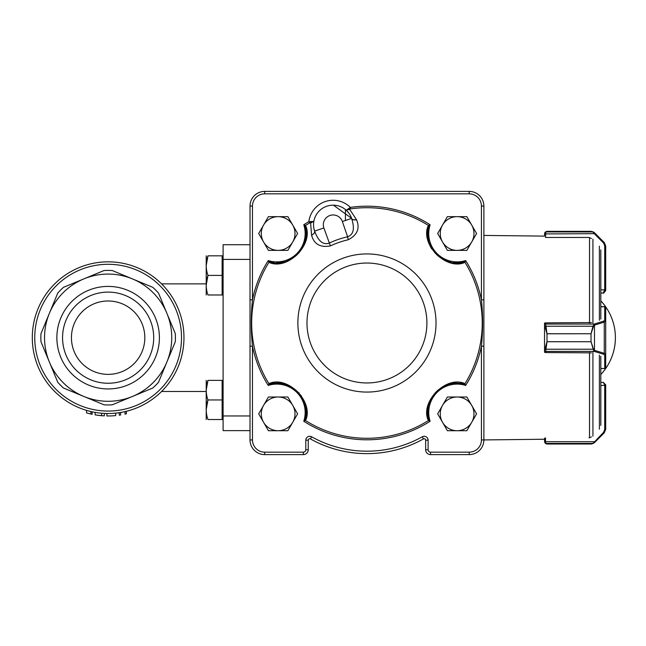 <?xml version="1.0" encoding="UTF-8"?>
<svg xmlns="http://www.w3.org/2000/svg" width="646" height="646" viewBox="0 0 646 646"><rect width="100%" height="100%" fill="white"/><g stroke="black" fill="none" stroke-linecap="round" stroke-linejoin="round"><path stroke-width="0.97" d="M250.018 244.721L223.104 244.721L223.104 430.632L250.018 430.632M85.966 410.202L86.572 410.38L86.572 412.931L90.876 414.029A78.279 78.279 0 0 0 92.136 414.304L92.136 411.809L93.63 412.116M97.804 415.273L99.024 415.426M99.872 415.523L100.784 415.612M102.956 413.335L103.723 413.383M97.804 412.802L96.609 412.632M100.082 415.54L98.176 415.321M96.545 415.095L98.991 415.426M103.78 413.383L104.345 413.416L104.345 415.863L100.542 415.588M98.943 412.955L101.608 413.23L101.608 415.685L95.156 414.877L95.156 412.39M95.729 414.966L97.296 415.2M101.793 415.701L103.102 415.798M106.881 413.505L106.881 415.951A78.279 78.279 0 0 0 115.691 415.596L115.691 413.133L116.191 413.085M119.235 412.697L119.235 415.168A78.279 78.279 0 0 0 120.624 414.958L120.624 412.479M123.087 412.019L125.009 411.607L125.009 414.118A78.279 78.279 0 0 0 126.39 413.795L126.39 411.284L128.126 410.832M103.877 413.392L104.305 413.416M99.016 412.964L97.982 412.826M125.009 411.607L123.717 411.89M123.249 411.986L122.425 412.156M129.095 410.557L128.481 410.727M127.537 410.985L126.39 411.284M120.762 412.455L124.46 411.736M127.44 411.009L128.336 410.775M128.538 410.711L129.628 410.404M99.387 262.349L97.942 262.534M105.96 261.872L107.179 261.848M108.778 261.848L110.329 261.872M114.948 262.147L115.707 262.219M110.579 261.88L109.416 261.856M107.624 261.848L106.76 261.856M124.969 411.615L124.242 411.785M130.468 410.145L129.547 410.428M128.934 410.606L127.23 411.066M118.799 412.754L117.273 412.955M104.345 413.416L105.136 413.456M94.122 412.205L93.589 412.108M90.876 414.029L90.876 411.518M108.132 374.373A36.693 36.693 0 0 0 144.825 337.68A36.693 36.693 0 0 0 108.132 300.988A36.693 36.693 0 0 0 71.44 337.68A36.693 36.693 0 0 0 108.132 374.373M108.132 292.105A45.575 45.575 0 0 1 153.708 337.68A45.575 45.575 0 0 1 108.132 383.256A45.575 45.575 0 0 1 62.557 337.68A45.575 45.575 0 0 1 108.132 292.105M108.132 388.94A51.26 51.26 0 0 1 63.736 312.042A51.26 51.26 0 0 1 152.529 312.042A51.26 51.26 0 0 1 108.132 388.94M183.965 337.68A75.832 75.832 0 0 1 108.132 413.513A75.832 75.832 0 0 1 32.3 337.68A75.832 75.832 0 0 1 108.132 261.84A75.832 75.832 0 0 1 183.965 337.68M57.76 382.262A67.273 67.273 0 0 0 63.55 388.052L104.038 404.824A67.273 67.273 0 0 0 112.226 404.824L132.47 396.442A63.599 63.599 0 0 1 49.371 362.018L57.76 382.262L49.371 362.018A63.599 63.599 0 0 1 49.371 313.334L57.147 294.576M63.55 287.3L83.794 278.919L63.55 287.3A67.273 67.273 0 0 0 57.76 293.09L40.989 333.586A67.273 67.273 0 0 0 40.989 341.774L49.371 362.018M49.371 313.334A63.599 63.599 0 0 1 132.47 278.919L151.237 286.687M175.284 341.774L166.894 362.018L175.284 341.774A67.273 67.273 0 0 0 175.284 333.586L158.512 293.09A67.273 67.273 0 0 0 152.722 287.3L132.47 278.919A63.599 63.599 0 0 1 166.894 313.334L174.67 332.101M159.126 380.785L158.512 382.262A67.273 67.273 0 0 1 152.722 388.052L132.47 396.442A63.599 63.599 0 0 0 166.894 362.018L158.512 382.262M83.794 396.442L65.028 388.666M132.47 278.919L112.226 270.529A67.273 67.273 0 0 0 104.038 270.529L83.794 278.919M166.894 313.334A63.599 63.599 0 0 1 166.894 362.018M206.211 285.193L207.955 275.406C205.662 268.906 205.662 262.381 207.955 255.832C205.67 255.832 205.67 255.832 207.955 255.832L206.211 265.619L207.955 255.832L222.127 255.832L222.127 294.98L207.955 294.98C205.67 294.98 205.67 294.98 207.955 294.98C205.662 288.471 205.662 281.947 207.955 275.406L206.244 283.86M207.955 399.947L206.211 409.734L207.955 399.947L222.127 399.947L222.127 419.52L207.955 419.52C205.67 419.52 205.67 419.52 207.955 419.52C205.662 413.02 205.662 406.495 207.955 399.947C205.662 393.446 205.662 386.922 207.955 380.381L222.127 380.381L222.127 399.947M223.104 255.832L222.127 255.832M207.955 275.406L222.127 275.406M206.211 294.98L206.211 255.832M223.104 380.381L222.127 380.381M298.985 393.293L298.985 392.728M268.76 383.409L280.727 382.828L292.541 387.721M301.391 396.483L301.391 395.788M207.955 380.381C205.67 380.381 205.67 380.381 207.955 380.381L206.211 390.168M206.211 419.52L206.211 380.381M464.199 384.217L457.118 383.126C439.837 381.293 422.993 403.831 428.371 418.43L430.123 421.24L428.484 420.489L427.741 419.149C421.079 401.263 445.312 376.529 463.553 383.054L464.902 383.789L465.669 385.428L464.199 384.217A0.977 0.589 -39.4 0 0 464.902 383.789A115.287 115.287 0 0 0 464.902 262.211L463.553 262.946C445.627 269.463 421.071 245.044 427.741 226.851L428.484 225.511L430.123 224.76L428.371 227.57C421.911 245.189 445.465 268.623 462.851 262.308A29.353 29.353 0 0 1 452.854 262.559A29.353 29.353 0 0 0 462.851 262.308L465.669 260.572L464.902 262.211A0.977 0.589 39.4 0 0 464.199 261.783M427.741 419.149A0.977 0.581 168.3 0 0 428.371 418.43A29.353 29.353 0 0 1 428.338 406.697M428.718 405.058A29.353 29.353 0 0 1 430.317 400.496M431.948 397.379A29.353 29.353 0 0 1 447.856 384.628M448.59 384.394A29.353 29.353 0 0 1 462.851 383.692A0.977 0.581 -78.7 0 0 463.553 383.054M304.993 419.779L305.526 418.43C310.912 403.605 293.857 381.277 276.779 383.126L271.045 383.692L268.227 385.428L268.994 383.789L270.343 383.054C288.269 376.537 312.825 400.956 306.156 419.149L305.413 420.489L303.773 421.24L304.993 419.779A0.977 0.589 51 0 0 305.413 420.489A115.287 115.287 0 0 0 428.484 420.489A0.977 0.589 129 0 0 428.904 419.779M274.421 383.223L271.045 383.692A29.353 29.353 0 0 1 282.778 383.748L284.393 384.136A29.353 29.353 0 0 1 305.526 418.43A0.977 0.581 11.7 0 0 306.156 419.149M348.759 212.986L346.272 210.257L350.35 207.382L350.56 208.884L349.607 209.272L356.519 219.705C353.273 219.979 351.634 219.503 351.594 218.291L351.618 218.372C352.094 219.753 353.733 220.229 356.552 219.801L356.519 219.705M313.94 228.644L314.586 231.034C315.062 232.407 314.061 233.787 311.574 235.176L310.597 222.709L309.604 222.991L308.845 221.667L313.827 221.425A19.574 19.574 0 0 0 313.827 221.441M313.665 226.891L313.617 226.407A19.574 19.574 0 0 0 314.586 231.034A19.574 19.574 0 0 1 333.417 205.178A19.574 19.574 0 0 1 351.594 218.291L350.625 216.006M425.657 440.201A1.47 1.47 0 0 0 423.477 438.917A115.949 115.949 0 0 1 310.419 438.917A1.47 1.47 0 0 0 308.239 440.201L308.239 449.713A4.893 4.893 0 0 1 303.345 454.606L264.699 454.606A14.68 14.68 0 0 1 250.018 439.934L250.018 206.066A14.68 14.68 0 0 1 264.699 191.394L469.198 191.394A14.68 14.68 0 0 1 483.878 206.066L483.878 439.934A14.68 14.68 0 0 1 469.198 454.606L430.551 454.606A4.893 4.893 0 0 1 425.657 449.713L425.657 440.201A1.47 1.47 0 0 0 423.477 438.917A115.949 115.949 0 0 1 310.419 438.917A1.47 1.47 0 0 0 308.239 440.201L305.792 440.201A3.916 3.916 0 0 1 311.614 436.785L310.419 438.917A115.949 115.949 0 0 0 423.477 438.917L422.282 436.785A3.916 3.916 0 0 1 428.104 440.201L425.657 440.201M313.617 226.407L313.681 227.061M350.084 214.989L349.502 214.052M356.552 219.801C360.129 228.329 357.367 234.982 348.275 239.755L347.613 236.791C355.655 233.852 353.475 224.533 351.618 218.372L342.372 221.562A9.787 9.787 0 0 0 329.928 215.489A9.787 9.787 0 0 0 323.864 227.933L314.61 231.115C316.96 237.122 320.949 245.795 329.105 243.162A88.357 88.357 0 0 1 347.613 236.791L342.372 221.562M348.275 239.755A85.312 85.312 0 0 0 330.413 245.908C320.311 247.749 314.045 244.204 311.606 235.281C314.327 233.481 315.329 232.092 314.61 231.115M309.604 222.991A115.287 115.287 0 0 0 305.413 225.511L306.156 226.851C312.817 244.737 288.584 269.471 270.343 262.946L268.994 262.211L268.227 260.572L271.045 262.308C288.714 268.631 311.97 244.907 305.526 227.57A29.353 29.353 0 0 1 305.857 237.558A29.353 29.353 0 0 0 305.526 227.57L303.773 224.76L305.413 225.511A0.977 0.589 -51 0 0 304.993 226.221M313.568 223.847A19.574 19.574 0 0 0 313.552 225.115M429.332 227.763L428.371 227.57A0.977 0.581 -168.3 0 0 427.741 226.851M305.542 227.667L305.986 230.541M306.091 231.954L306.131 233.311M427.902 236.404L427.789 234.869M427.765 233.279L428.338 227.731M306.745 414.554L306.705 411.09M306.277 407.578L305.445 404.194M305.485 241.701L305.792 225.276M429.679 245.141L431.585 248.791M428.104 440.201L428.104 449.713A2.447 2.447 0 0 0 430.551 452.16L469.198 452.16A12.234 12.234 0 0 0 481.432 439.934L481.432 346.167A116.805 116.805 0 0 1 465.669 385.428A28.376 28.376 0 0 0 430.123 421.24A116.805 116.805 0 0 1 303.773 421.24A28.376 28.376 0 0 0 268.227 385.428A116.805 116.805 0 0 1 252.465 346.167L250.018 346.167L250.018 299.833L252.465 299.833C250.923 315.28 250.923 330.72 252.465 346.167L252.465 439.934A12.234 12.234 0 0 0 264.699 452.16L303.345 452.16A2.447 2.447 0 0 0 305.792 449.713L305.792 440.201M429.259 403.233L429.703 401.982M429.913 401.457L430.188 400.795M276.02 383.143L277.538 383.143M279.347 383.24L281.099 383.449M286.243 384.693L287.486 385.153M288.011 385.363L291.314 386.978M304.209 402.038L304.654 403.29M311.816 222.628L310.597 222.709A2.447 0.953 92.9 0 0 310.799 221.521L308.845 221.667A24.459 24.459 0 0 1 350.35 207.382A116.805 116.805 0 0 1 430.123 224.76A28.376 28.376 0 0 0 465.669 260.572A116.805 116.805 0 0 1 481.432 299.833L483.878 299.833L483.878 346.167L481.432 346.167C482.974 330.72 482.974 315.28 481.432 299.833L481.432 206.066A12.234 12.234 0 0 0 469.198 193.84L264.699 193.84A12.234 12.234 0 0 0 252.465 206.066L252.465 299.833A116.805 116.805 0 0 1 268.227 260.572A28.376 28.376 0 0 0 303.773 224.76A116.805 116.805 0 0 1 308.845 221.667M314.61 232.197L314.675 231.494M430.551 454.606A4.893 4.893 0 0 1 425.657 449.713A4.893 4.893 0 0 0 430.551 454.606L430.551 452.16M264.699 191.394A14.68 14.68 0 0 0 250.018 206.066A14.68 14.68 0 0 1 264.699 191.394L264.699 193.84M330.413 245.908L323.864 227.933M348.719 208.464A2.447 0.953 49.1 0 0 349.607 209.272L346.272 210.257M313.827 221.425L310.597 222.709M305.574 239.238A29.353 29.353 0 0 1 294.705 256.761A29.353 29.353 0 0 0 305.574 239.238M291.354 258.998A29.353 29.353 0 0 1 288.051 260.621A29.353 29.353 0 0 0 291.354 258.998M287.575 260.814A29.353 29.353 0 0 1 286.275 261.291A29.353 29.353 0 0 0 287.575 260.814M284.426 261.856A29.353 29.353 0 0 1 276.06 262.865A29.353 29.353 0 0 0 284.426 261.856M271.045 262.308A29.353 29.353 0 0 0 274.453 262.777A29.353 29.353 0 0 1 271.045 262.308A0.977 0.581 101.3 0 0 270.343 262.946M269.697 261.783A0.977 0.589 140.6 0 0 268.994 262.211A115.287 115.287 0 0 0 268.994 383.789A0.977 0.589 -140.6 0 0 269.697 384.217M305.526 227.57A0.977 0.581 -11.7 0 1 306.156 226.851M451.174 262.268A29.353 29.353 0 0 1 433.732 251.262A29.353 29.353 0 0 0 451.174 262.268M431.528 247.894A29.353 29.353 0 0 1 429.929 244.576A29.353 29.353 0 0 0 431.528 247.894M429.735 244.099A29.353 29.353 0 0 1 429.267 242.799A29.353 29.353 0 0 0 429.735 244.099M428.718 240.95A29.353 29.353 0 0 1 427.781 232.568A29.353 29.353 0 0 0 428.718 240.95M427.87 230.969A29.353 29.353 0 0 1 428.371 227.57A29.353 29.353 0 0 0 427.87 230.969M428.904 226.221A0.977 0.589 -129 0 0 428.484 225.511A115.287 115.287 0 0 0 350.56 208.884M462.851 262.308A0.977 0.581 78.7 0 1 463.553 262.946M271.045 383.692A0.977 0.581 -101.3 0 1 270.343 383.054M447.387 250.373L437.657 233.513L442.518 225.091L447.387 216.66L466.848 216.66L476.578 233.513L471.717 241.943L466.848 250.373L447.387 250.373M442.518 241.943A16.853 16.853 0 0 0 471.717 241.943A16.853 16.853 0 0 0 457.118 216.66A16.853 16.853 0 0 0 442.518 241.943M447.387 430.712L437.657 413.852L442.518 405.43L447.387 396.999L466.848 396.999L476.578 413.852L471.717 422.282L466.848 430.712L447.387 430.712M442.518 422.282A16.853 16.853 0 0 0 471.717 422.282A16.853 16.853 0 0 0 457.118 396.999A16.853 16.853 0 0 0 442.518 422.282M268.421 250.373L258.691 233.513L263.552 225.091L268.421 216.66L287.882 216.66L297.612 233.513L287.882 250.373L268.421 250.373M263.552 241.943A16.853 16.853 0 0 0 292.743 241.943A16.853 16.853 0 0 0 278.151 216.66A16.853 16.853 0 0 0 263.552 241.943M268.421 430.712L258.691 413.852L263.552 405.43L268.421 396.999L287.882 396.999L297.612 413.852L287.882 430.712L268.421 430.712M263.552 422.282A16.853 16.853 0 0 0 292.743 422.282A16.853 16.853 0 0 0 278.151 396.999A16.853 16.853 0 0 0 263.552 422.282M605.706 290.417L603.259 292.985L604.721 289.828L600.812 289.828M593.537 232.067A0.977 0.953 121.3 0 0 593.036 231.938L591.025 231.357L594.481 232.81A0.977 0.452 135 0 0 593.795 232.923L593.036 231.938L545.846 231.938L545.523 237.453L588.999 237.453L591.421 238.463M605.706 289.989L605.706 245.997L604.268 242.541L594.481 232.762L591.025 231.341L546.992 231.357L545.846 231.938A0.977 0.969 38 0 0 545.079 232.302L546.992 231.357L545.079 232.253L544.546 233.828L545.079 232.302M591.05 231.341L593.529 232.019L594.926 233.246L594.231 233.658L593.795 232.923M605.706 245.997L605.706 290.538L604.721 290.538M544.546 233.771L544.546 236.113L483.878 235.427M544.546 236.113L544.546 233.828L545.523 233.464M604.309 242.573L605.706 246.061L604.721 245.779L604.721 289.699M545.087 232.237A0.977 0.969 39 0 0 545.087 232.245L544.78 232.73M545.079 232.245A0.977 0.969 39 0 0 545.079 232.253L546.637 231.373M594.926 233.246L604.268 242.605L603.574 243.009L594.231 233.658L544.546 233.941M591.421 322.572L545.523 322.879L546.992 333.74L591.025 333.74L593.036 326.125L594.231 324.05A0.977 0.678 72.9 0 1 594.926 324.986L593.537 326.23L591.025 333.78L591.025 341.686L593.537 349.228L594.481 350.245A0.977 0.614 126.1 0 1 593.795 351.036L591.025 341.718L546.992 341.718L545.523 352.555L591.421 352.861M593.795 324.413A0.977 0.614 53.7 0 1 594.481 325.204L594.481 350.245L594.926 350.471A0.977 0.678 106.9 0 1 594.231 351.4L593.795 351.036M591.025 333.74L546.992 333.78L544.546 324.986A0.977 0.937 180 0 1 545.523 324.05L594.231 324.05L603.574 321.175L604.721 320.319L604.721 306.664A0.977 0.977 -0 0 1 605.706 307.649L605.706 367.574A0.977 0.977 -0 0 1 604.721 368.551L600.812 368.446M600.812 306.664L604.721 306.664L605.706 307.649L605.706 354.145A0.977 0.937 180 0 1 604.721 355.082L603.574 354.242L594.231 351.4L545.523 351.4A0.977 0.937 0 0 1 544.546 350.463L546.992 341.686L591.025 341.718M604.721 355.082L604.721 368.446A0.977 0.937 180 0 0 605.706 367.509L604.721 368.551L600.812 368.551M544.546 324.986L544.546 323.816A0.977 0.937 180 0 1 545.046 323M544.917 352.353A0.977 0.937 0 0 1 544.546 351.618L544.546 350.463M545.523 324.114A0.977 0.904 180 0 0 544.546 325.027L544.546 350.423A0.977 0.912 0 0 0 545.523 351.335M604.721 320.319A0.977 0.937 0 0 1 605.706 321.256L604.268 322.112L604.268 353.305L605.706 354.145M593.537 326.23L545.079 326.23M603.574 321.175A0.977 0.678 72.9 0 1 604.268 322.112L594.926 324.986M545.079 349.228L593.537 349.228M594.926 350.471L604.268 353.305A0.977 0.678 106.9 0 1 603.574 354.242M593.795 442.429A0.977 0.452 45 0 0 594.481 442.542L591.025 443.996L593.036 443.422L603.574 432.344L604.721 429.574L604.721 384.814L603.259 382.375L605.706 384.814L605.706 429.356L604.268 432.755L605.706 429.356M591.421 436.898L588.999 437.899M545.523 441.896L545.846 443.422L546.992 443.996L545.079 443.059L544.546 438.174L544.546 441.533L545.523 441.896L544.546 441.412M604.721 384.814L605.706 384.814L605.706 429.291L604.721 429.574M546.637 443.988L545.079 443.108A0.977 0.969 141 0 0 545.079 443.108L546.992 444.012L591.025 443.996L594.481 442.599L604.309 432.78M593.537 443.285A0.977 0.953 58.7 0 1 593.036 443.422L545.846 443.422A0.977 0.969 142 0 1 545.079 443.059M545.523 437.899L545.523 441.694L594.231 441.694L594.926 442.106L594.481 442.599L594.926 442.155M603.574 432.344L604.268 432.755L594.926 442.106M545.087 443.108A0.977 0.969 141 0 0 545.087 443.116L544.74 442.534M593.537 443.334A0.977 0.961 59.6 0 1 593.529 443.334L591.461 443.996L594.481 442.599M544.546 350.423L544.546 352.353L545.523 352.353M544.546 325.027L544.546 323L544.982 323A0.977 0.977 0 0 0 544.546 323.816M545.523 323L544.546 323M600.812 425.439L600.812 356.261M600.812 319.092L600.812 249.913M544.546 352.353L544.877 352.353A0.977 0.977 0 0 1 544.546 351.618M250.018 415.959L223.104 415.959M250.018 259.401L223.104 259.401M181.518 337.68A73.386 73.386 0 0 1 71.44 401.231A73.386 73.386 0 0 1 71.44 274.122A73.386 73.386 0 0 1 181.518 337.68M366.944 382.957A59.957 59.957 0 0 0 418.874 293.018A59.957 59.957 0 0 0 315.022 293.018A59.957 59.957 0 0 0 366.944 382.957M366.944 253.926A69.074 69.074 0 0 1 436.026 323A69.074 69.074 0 0 1 366.944 392.074A69.074 69.074 0 0 1 297.871 323A69.074 69.074 0 0 1 366.944 253.926M311.614 436.785A113.51 113.51 0 0 0 422.282 436.785M469.198 193.84L469.198 191.394A14.68 14.68 0 0 1 483.878 206.066L481.432 206.066M264.699 452.16L264.699 454.606A14.68 14.68 0 0 1 250.018 439.934L252.465 439.934M305.792 449.713L308.239 449.713A4.893 4.893 0 0 1 303.345 454.606L303.345 452.16M481.432 439.934L483.878 439.934A14.68 14.68 0 0 1 469.198 454.606L469.198 452.16M428.104 449.713L425.657 449.713M250.018 206.066L252.465 206.066M603.259 292.985L600.812 292.985L603.259 292.985C603.106 293.769 603.921 292.953 605.706 290.538M605.706 290.111L604.721 289.828L604.721 245.779L603.574 243.009M546.992 231.341L591.025 231.357M591.13 322.58L588.999 322.879M605.706 307.714A0.977 0.937 -0 0 0 604.721 306.777L600.812 306.777M546.992 333.74L546.992 341.718M603.259 382.375L600.812 382.375L603.259 382.375L605.706 384.814M605.706 385.242L600.812 385.533M546.992 443.996L591.025 443.996M599.375 429.202L599.375 355.106M599.375 320.246L599.375 246.158M592.923 323L592.923 239.141M592.923 436.212L592.923 352.353M589.523 437.657L589.523 352.571M589.523 322.871L589.523 237.696M205.985 283.86L161.565 283.86M205.985 391.492L161.565 391.492M223.104 294.98L222.127 294.98M223.104 419.52L222.127 419.52M351.594 218.291L333.417 205.178M345.424 220.504L345.424 209.53L345.424 220.504M291.273 386.954C296.821 390.588 300.511 394.286 302.344 398.057M600.812 374.51A53.82 53.82 0 0 0 600.812 300.842M594.481 232.762L594.926 233.198M544.546 439.24L483.878 439.934"/></g></svg>
